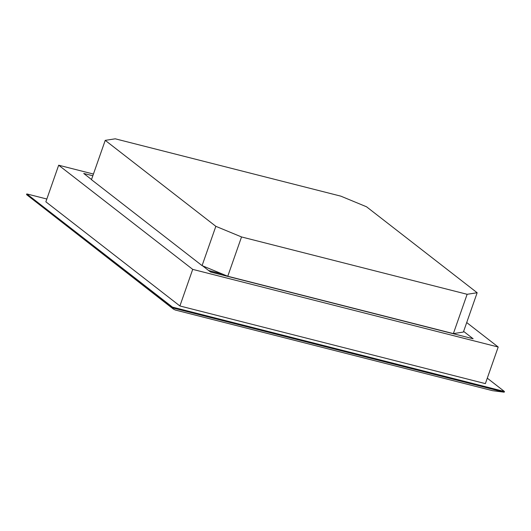 <?xml version="1.0" encoding="UTF-8"?>
<svg xmlns="http://www.w3.org/2000/svg" width="531" height="531" viewBox="0 0 531 531"><rect width="100%" height="100%" fill="white"/><g stroke="black" fill="none" stroke-linecap="round" stroke-linejoin="round"><path stroke-width="0.8" d="M463.623 331.377L473.134 338.771L210.568 272.025L202.623 265.852M504.211 392.19L172.217 307.794L173.451 309.115L175.336 310.038L492.609 390.69L504.211 392.19L504.45 391.513L172.456 307.117L172.217 307.794L26.55 194.598L173.451 309.115M487.285 378.172L504.45 391.513M92.832 175.774L83.732 173.464L91.518 179.518M93.436 174.049L58.675 165.214L192.707 269.37L498.197 347.022L466.709 322.556M192.707 269.37L179.896 305.969L485.38 383.621L498.197 347.022M179.896 305.969L45.858 201.813L58.675 165.214M46.834 199.019L26.789 193.921L172.456 307.117M26.789 193.921L26.55 194.598M105.231 140.363L215.845 226.319L202.079 265.626L91.465 179.67L105.231 140.363L115.254 138.81L340.849 196.158L366.536 206.785L477.15 292.74L467.134 294.293L241.532 236.945L215.845 226.319M202.079 265.626L227.766 276.253L453.368 333.601L463.384 332.054L477.15 292.74M227.766 276.253L241.532 236.945M453.368 333.601L467.134 294.293M222.462 274.062L208.676 270.558M208.796 270.651L222.854 274.222M222.343 274.009L208.637 270.525"/></g></svg>

